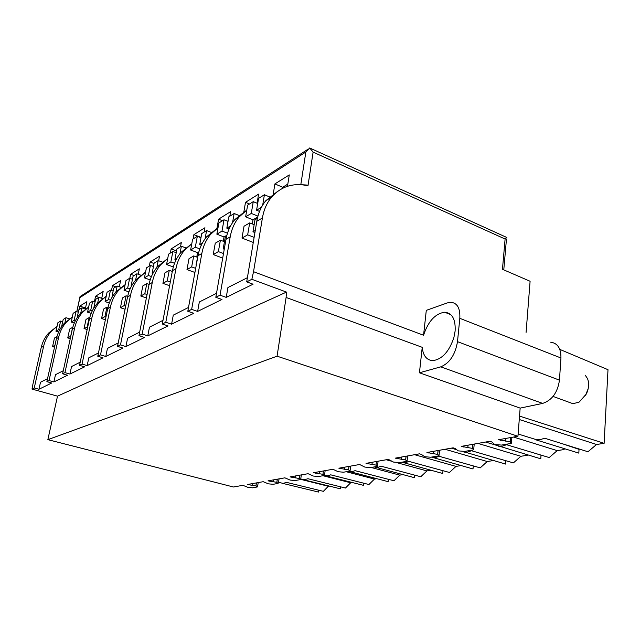 <?xml version="1.0" encoding="UTF-8"?>
<svg xmlns="http://www.w3.org/2000/svg" width="640" height="640" viewBox="0 0 640 640"><rect width="100%" height="100%" fill="white"/><g stroke="black" fill="none" stroke-linecap="round" stroke-linejoin="round"><path stroke-width="0.96" d="M559.8 349.392L608 369.696L604.12 443.32L596.552 444.496L519.256 419.504M535.664 439.44L540.056 439.728L544.624 438.216L587.968 451.752L596.552 444.496M576.232 452.312L578.832 453.12L579.048 448.968M564.16 449.544L557.192 450.624L549.2 457.552L506.56 444.728L502.344 446.152L499.848 446.32L485.528 442.048M539 458.28L540.768 458.808L541.032 455.096M527.304 455.28L520.864 456.28L513.4 462.904L471.488 450.736L467.592 452.072L465.384 452.224L462.984 451.528M505.872 460.72L505.6 464.072L504.48 463.752M493.2 460.584L487.232 461.52L480.24 467.864L439.072 456.28L435.456 457.544L431.448 457.104M473.28 465.904L473.008 468.952L472.392 468.776M461.016 465.6L456.008 466.376L449.448 472.472L409.016 461.424L405.656 462.624L401.864 462.184M442.992 470.704L442.712 473.48L402.48 462.352M430.928 470.28L426.936 470.904L420.768 476.76L381.08 466.2L377.936 467.344L374.344 466.912M414.76 475.168L414.488 477.704L374.992 467.08M402.912 474.64L399.816 475.128L393.992 480.768L355.04 470.656L352.104 471.744L348.68 471.32M388.384 479.312L388.12 481.648L349.352 471.488M376.76 478.712L374.448 479.072L368.936 484.52L330.712 474.824L327.96 475.856L324.512 475.392M363.696 483.184L363.44 485.336L325.712 475.824M352.28 482.528L350.664 482.776L345.448 488.032L307.936 478.72L304.216 479.792L300.76 478.936M340.536 486.816L340.28 488.8L303.44 479.704M329.328 486.096L328.328 486.256L323.376 491.336L286.56 482.376L283.096 483.4L278.552 482.296M318.768 490.208L318.512 492.056L282.504 483.336M519.528 416.08L604.12 443.32M535.64 439.752L578.832 453.12M513.544 437.056L557.192 450.624M540.768 458.808L498.312 445.864M498.288 446.144L499.848 446.32M477.936 443.4L520.864 456.28M505.6 464.072L463.88 451.784M463.856 452.04L465.384 452.224M445.04 449.272L487.232 461.52M473.008 468.952L432.024 457.264M432 457.488L433.504 457.68M414.56 454.704L456.008 466.376M402.456 462.544L403.912 462.744M386.24 459.76L391.968 461.32M396.824 462.656L426.936 470.904M374.968 467.248L376.384 467.448M371.112 467.464L399.816 475.128M349.336 471.632L350.712 471.84M346.264 471.728L374.448 479.072M326.704 475.944L325.392 475.616M322.992 475.728L350.664 482.776M304.216 479.792L302.944 479.472M300.784 479.384L328.328 486.256M283.096 483.4L281.872 483.104M520.152 408.112L419.44 372.792L422.232 347.328L286.104 297.464L277.072 356.184L47.848 439.656L233.456 487L242.88 485.32L247.944 487.36L252.576 487.816L257.536 486.912L255.928 485.968L247.408 484.512L263.208 481.696L268.344 483.832L273.104 484.296L277.984 483.456L276.856 482.352L268.04 480.84L284.896 477.832L290.056 480.064L295.008 480.536L300.216 479.64L300.68 479.496L299.152 478.48L290.056 476.912L308.08 473.696L313.256 476.032L318.408 476.512L323.984 475.56L324.496 475.392L322.992 474.336L313.608 472.712L332.936 469.264L338.12 471.712L343.48 472.208L349.464 471.184L350.04 471L348.56 469.896L338.864 468.208L359.632 464.504L364.808 467.08L370.408 467.584L376.848 466.48L377.488 466.28L376 465.112L366.016 463.36L388.4 459.368L393.552 462.088L399.4 462.608L406.344 461.416L407.064 461.192L405.624 459.968L395.288 458.144L419.472 453.832L421.464 454.432L424.576 456.696L430.704 457.232L438.216 455.944L439.032 455.688L437.696 454.416L426.928 452.504L453.144 447.824L455.176 448.456L458.184 450.864L464.616 451.408L472.768 450.008L473.696 449.72L472.368 448.376L461.24 446.384L489.768 441.296L491.84 441.968L494.696 444.52L501.464 445.08L510.344 443.56L511.408 443.224L510.152 441.808L498.584 439.72L517.944 436.272L520.152 408.112L542.672 403.4C552.048 400.248 557.64 392.496 559.456 380.144L560.944 357.992C561.056 348.4 557.624 343.136 550.648 342.192M526.088 332.376L530.096 281.264L502.456 269.296L505.104 239.024L506.848 237.504L309.68 147.968L305.856 152L300.808 184.68M277.072 356.184L517.944 436.272M286.104 297.464L286.48 292.088L57.52 396.152L47.848 439.656M32.928 384.184L41.208 347.576L43.664 346.136L34.24 387.952L32 389.072L32.928 384.184M56.776 326.584L48.664 333.016C44.984 337.136 42.504 341.992 41.208 347.576M309.68 147.968L313.112 152.12L307.984 185.776C293.296 182.528 281.12 186.36 271.456 197.256C266.816 202.936 263.8 209.848 262.408 217.992L253.536 271.696L423.56 335.24C428.208 321.288 435.232 313.616 444.648 312.232C452.216 312.976 455.712 319.256 455.12 331.064L453.896 337.528C449.128 351.664 442.096 359.36 432.808 360.624C426.656 360.2 423.128 355.768 422.232 347.328M419.44 372.792L440.752 366.848C449.696 363.112 455.28 354.712 457.496 341.648L459.808 318.32C460.312 308.256 457.304 302.904 450.784 302.272L447.376 302.896L426.296 310.352L423.56 335.24M57.52 396.152L32 389.072M57.048 326.392L51.152 331.496C47.464 335.64 44.968 340.52 43.664 346.136M72.168 317.136L64.032 323.648C60.272 327.896 57.728 332.904 56.416 338.672L58.616 337.384L49.048 380.56L53.888 381.936L67.56 375.224L62.608 373.792L72.28 329.376L74.64 327.992L64.944 372.624L69.92 374.064L84.624 366.848L79.528 365.344L89.328 319.384L91.864 317.896L82.048 364.08L87.168 365.6L103.032 357.824L97.784 356.232L107.696 308.624L110.432 307.024L100.504 354.872L105.784 356.472L122.936 348.056L117.528 346.368L127.544 297L130.512 295.264L120.48 344.896L125.92 346.592L144.536 337.456L138.96 335.672L149.056 284.4L152.28 282.512L142.168 334.072L147.776 335.872L168.056 325.92L162.296 324.016L172.456 270.688L175.968 268.632L165.8 322.272L171.584 324.184L193.76 313.304L187.808 311.28L197.992 255.728L201.84 253.472L191.648 309.36L197.624 311.408L221.968 299.464L215.816 297.296L225.992 239.328L230.208 236.856L220.04 295.184L226.224 297.376L253.064 284.208L246.704 281.872L256.808 221.272L262.408 217.992M72.312 317.04L66.256 322.296C62.48 326.56 59.928 331.584 58.616 337.384M88.44 307.168L80.056 313.88C76.208 318.256 73.616 323.416 72.28 329.376M88.664 307.024L82.44 312.432C78.576 316.816 75.976 322.008 74.64 327.992M105.912 296.464L97.264 303.4C93.32 307.896 90.68 313.224 89.328 319.384M106.224 296.256L99.832 301.84C95.872 306.352 93.216 311.704 91.864 317.896M124.728 284.944L115.8 292.104C111.76 296.744 109.064 302.248 107.696 308.624M125.144 284.664L118.56 290.424C114.512 295.08 111.8 300.608 110.432 307.024M145.04 272.504L135.808 279.912C131.68 284.696 128.92 290.384 127.544 297M145.568 272.144L138.8 278.088C134.656 282.888 131.888 288.616 130.512 295.264M167.04 259.032L157.488 266.704C153.256 271.64 150.448 277.536 149.056 284.4M167.704 258.584L160.728 264.728C156.488 269.68 153.672 275.608 152.28 282.512M190.944 244.4L181.048 252.344C176.72 257.44 173.856 263.56 172.456 270.688M191.768 243.832L184.576 250.192C180.24 255.312 177.368 261.464 175.968 268.632M217.008 228.44L206.744 236.688C202.312 241.96 199.4 248.304 197.992 255.728M218.016 227.744L210.608 234.336C206.168 239.632 203.24 246.008 201.84 253.472M245.552 210.968L234.888 219.536C230.36 224.992 227.392 231.584 225.992 239.328M246.776 210.128L239.128 216.96C234.584 222.432 231.616 229.064 230.208 236.856M277.432 191.512L265.84 200.68C261.216 206.328 258.2 213.192 256.808 221.272M301.224 184.704L308.088 185.112L307.256 185.608M305.856 152L79.92 297.616L80.496 296.312M81.168 295.88L80.472 296.216M506.4 239.704L503.776 269.864M253.536 271.696L251.856 279.304L246.704 281.872M286.48 292.088L251.856 279.304M220.04 295.184L215.816 297.296M191.648 309.36L187.808 311.28M165.8 322.272L162.296 324.016M142.168 334.072L138.96 335.672M120.48 344.896L117.528 346.368M100.504 354.872L97.784 356.232M82.048 364.08L79.528 365.344M64.944 372.624L62.608 373.792M49.048 380.56L46.872 381.648L51.688 383.008L38.944 389.264L34.24 387.952M47.528 378.696L40.52 382.232L38.944 389.264M46.872 381.648L56.416 338.672M63.272 370.736L55.488 374.672L53.888 381.936M80.2 362.184L71.544 366.56L69.92 374.064M98.464 352.952L88.808 357.832L87.168 365.6M118.216 342.968L107.44 348.416L105.784 356.472M139.656 332.136L127.592 338.232L125.92 346.592M162.992 320.344L149.464 327.184L147.776 335.872M188.512 307.448L173.28 315.144L171.584 324.184M216.52 293.296L199.328 301.984L197.624 311.408M247.4 277.688L227.92 287.536L226.224 297.376M79.024 309.656L79.792 306.128L86.88 301.688L85.304 309.008M273.016 195.488L274.896 183.92L289.272 174.912L287.472 186.288M129.792 278.32L130.608 274.296L139.344 268.824L138.248 274.28M149.32 266.088L150.112 262.088L159.528 256.184L158.64 260.728M94.4 301.784L95.576 296.24L103.16 291.496L101.728 298.304M111.472 290.504L112.48 285.656L120.608 280.568L119.328 286.76M216.928 228.496L218.592 219.184L230.6 211.664L229.808 216.2M243.784 212.328L245.496 202.336L258.6 194.128L257.08 203.232M170.344 253.048L171.144 248.912L181.32 242.536L180.52 246.744M193.104 238.952L193.896 234.656L204.936 227.744L204.136 232.112M79.792 306.128L85.52 307.992M274.896 183.92L282.704 187.248L287.816 184.104M282.528 188.32L282.704 187.248M130.608 274.296L134.096 275.52M150.112 262.088L154.04 263.496M95.576 296.24L101.728 298.28M112.48 285.656L115.88 286.816M218.592 219.184L222.496 220.728M227.472 221.16L228.136 220.752M245.496 202.336L249.512 203.984M171.144 248.912L176.552 250.912M193.896 234.656L201.04 237.376M568.52 402.08L573.024 403.72L579.152 402.072L586.328 394.016C588.92 388.448 589.312 383.312 587.52 378.608L585.24 375.216M585.344 395.784L588.208 388.616M271.024 197.52L264.408 194.752L258.56 198.376L256.576 210.224L261.44 207.296M245.632 216.832L251.28 213.424L253.264 201.656L247.624 205.16L245.632 216.832L253.016 219.8L257.704 217.024M253.264 201.656L257.704 203.488M264.408 194.752L262.688 205.096M255.272 230.472L252.968 231.792L254.928 232.56M253.272 242.456L242.008 238.072L247.664 234.832L254.128 237.368M247.664 234.832L249.68 222.904L244.024 226.232L242.008 238.072M252.32 223.96L253.016 219.8M251.28 213.424L257.944 216.128M256.576 210.224L259.528 211.432M257.384 218.36L254.984 219.776L252.968 231.792M249.68 222.904L254.16 224.696M240.064 215.88L234.144 213.512L228.832 216.8L226.832 228.168L230.576 225.92M216.872 234.184L222.008 231.08L224.008 219.792L218.872 222.976L216.872 234.184L224.032 236.952L226.888 235.256M224.008 219.792L228.032 221.376M234.144 213.512L232.552 222.64M224.448 248.136L223.2 248.848L224.248 249.24M222.696 258.104L213.232 254.56L218.376 251.608L223.496 253.544M218.376 251.608L220.4 240.176L215.256 243.208L213.232 254.56M223.272 241.272L224.032 236.952M222.008 231.08L227.488 233.208M226.832 228.168L229.056 229.04M226.568 236.536L225.224 237.328L223.2 248.848M220.4 240.176L224.448 241.728M212.064 232.712L206.584 230.592L201.728 233.6L199.728 244.528L202.52 242.84M190.616 250.016L195.32 247.184L197.32 236.336L192.624 239.248L190.616 250.016L197.56 252.608L198.888 251.824M197.32 236.336L200.976 237.728M206.584 230.592L205.088 238.792M194.928 272.472L186.976 269.6L191.672 266.904L195.68 268.36M191.672 266.904L193.704 255.92L189.008 258.688L186.976 269.6M196.744 257.048L197.56 252.608M195.32 247.184L199.816 248.872M199.728 244.528L201.352 245.136M198.568 253.048L196.08 264.376M193.704 255.92L197.384 257.28M186.488 248.136L181.368 246.224L176.92 248.976L174.92 259.488L176.912 258.288M166.56 264.536L170.872 261.928L172.872 251.488L168.56 254.16L166.56 264.536L173.344 266.936M172.872 251.488L176.208 252.712M181.368 246.224L179.952 253.688M169.592 285.704L162.928 283.376L167.24 280.904L170.304 281.984M167.24 280.904L169.264 270.336L164.952 272.88L162.928 283.376M173.224 267.368L173.296 266.96M170.872 261.928L174.568 263.272M174.92 259.488L176.056 259.904M169.264 270.336L172.312 271.424M163.024 262.312L158.216 260.576L154.12 263.112L152.128 273.24L153.44 272.448M144.432 277.88L148.408 275.48L150.392 265.416L146.416 267.88L144.432 277.88L150.2 279.904M150.392 265.416L153.448 266.512M158.216 260.576L156.872 267.432M146.392 297.928L140.824 296.04L144.792 293.76L147.056 294.536M144.792 293.76L146.808 283.584L142.832 285.928L140.824 296.04M148.408 275.48L151.432 276.544M152.128 273.24L152.864 273.496M146.808 283.584L149.064 284.368M141.424 275.392L136.88 273.8L133.096 276.136L131.12 285.912L131.856 285.472M124.008 290.2L127.68 287.984L129.656 278.272L125.984 280.552L124.008 290.2L128.936 291.88M129.656 278.272L132.472 279.248M136.88 273.8L135.6 280.16M125.056 309.248L120.432 307.72L124.096 305.616L125.688 306.144M124.096 305.616L126.096 295.8L122.424 297.96L120.432 307.72M127.68 287.984L130.144 288.824M131.12 285.912L131.528 286.048M126.096 295.8L127.68 296.336M121.472 287.496L117.152 286.024L113.656 288.192L111.928 297.488M105.104 301.608L108.512 299.552L110.464 290.168L107.056 292.28L105.104 301.608L109.32 303M110.464 290.168L113.064 291.04M117.152 286.024L115.912 292.04M105.376 319.76L101.56 318.528L104.96 316.584L105.968 316.912M104.96 316.584L106.936 307.096L103.536 309.104L101.56 318.528M108.512 299.552L110.496 300.216M106.936 307.096L107.96 307.44M102.976 298.72L98.864 297.352L95.616 299.368L93.744 308.184M87.552 312.192L90.72 310.288L92.656 301.208L89.488 303.168L87.552 312.192L91.16 313.36M92.656 301.208L95.056 302M98.864 297.352L97.64 303.176M87.16 329.544L84.048 328.56L87.72 326.92M87.2 326.752L89.16 317.584L86 319.448L84.048 328.56M90.72 310.288L92.304 310.8M89.16 317.584L89.712 317.76M85.792 309.168L81.864 307.896L78.84 309.768L77.104 317.744M71.216 322.048L74.168 320.272L76.08 311.48L73.128 313.312L71.216 322.048L74.296 323.024M76.08 311.48L78.312 312.2M81.864 307.896L80.648 313.52M70.256 338.664L67.752 337.896L70.784 336.24M70.688 336.216L72.624 327.336L69.68 329.072L67.752 337.896M74.168 320.272L75.408 320.664M69.784 318.912L66.016 317.72L63.192 319.464L61.576 326.76M55.968 331.248L58.728 329.584L60.616 321.064L57.856 322.776L55.968 331.248L58.6 332.056M60.616 321.064L62.696 321.72M66.016 317.72L64.816 323.168M54.96 345.224L52.552 346.608L54.52 347.2M56.944 336.584L54.456 338.056L52.552 346.608M58.728 329.584L59.672 329.88M579.056 449.368L563.16 444.008M541.024 455.2L536.696 453.792M500.76 439.336L500.672 440.4M505.632 438.464L505.416 441.104M510.496 437.6L510.152 441.808M510.2 441.824L510.544 437.584M463.384 446L463.288 447.024M468.064 445.168L467.824 447.696M472.744 444.328L472.368 448.376M472.416 448.392L472.792 444.32M429.032 452.128L428.928 453.112M433.536 451.32L433.288 453.76M438.04 450.52L437.648 454.408M437.696 454.416L438.088 450.512M397.352 457.776L397.248 458.72M401.696 457L401.432 459.344M406.04 456.224L405.624 459.968M405.672 459.984L406.088 456.216M368.048 463L367.936 463.912M372.24 462.256L371.968 464.512M376.432 461.504L376 465.112M376.048 465.128L376.48 461.496M340.856 467.848L340.744 468.728M344.912 467.128L344.632 469.312M348.96 466.408L348.52 469.888M348.56 469.896L349.008 466.4M315.56 472.36L315.448 473.216M319.488 471.664L319.2 473.768M323.408 470.96L322.952 474.328M322.992 474.336L323.448 470.952M291.976 476.568L291.856 477.392M295.768 475.888L295.48 477.928M299.568 475.216L299.104 478.472M299.152 478.48L299.616 475.208M269.92 480.504L269.8 481.304M273.6 479.848L273.304 481.824M277.28 479.184L276.816 482.344M276.856 482.352L277.328 479.184M249.256 484.184L249.136 484.96M252.832 483.552L252.536 485.464M256.4 482.912L255.928 485.968M255.968 485.984L256.448 482.904M313.112 152.12L505.104 239.024M560.944 357.992L459.808 318.32M559.456 380.144L457.496 341.648M542.672 403.4L440.752 366.848M79.92 297.616L76.848 311.728M537.2 439.92L518.12 434.016M456.632 449.696L451.288 448.152M511.472 442.44L511.88 437.352M473.76 449.032L474.208 444.064M439.096 455.08L439.584 450.24M407.128 460.656L407.648 455.936M377.544 465.808L378.088 461.208M350.088 470.584L350.664 466.104M324.552 475.024L325.136 470.656M300.72 479.16L301.328 474.904M278.448 483.032L279.064 478.872M257.576 486.648L258.192 482.592M48.664 333.008L51.152 331.496M64.032 323.648L66.256 322.296M80.056 313.88L82.44 312.432M97.264 303.4L99.832 301.84M115.8 292.104L118.56 290.424M135.808 279.912L138.8 278.088M157.488 266.704L160.728 264.728M181.048 252.344L184.576 250.192M206.744 236.688L210.608 234.336M234.888 219.536L239.128 216.96M265.84 200.68L271.456 197.256M79.872 297.344L76.752 311.696M308 149.224L80.016 296.616M450.8 314.648L444.648 312.232M573.024 403.72L553.048 396.424"/></g></svg>
